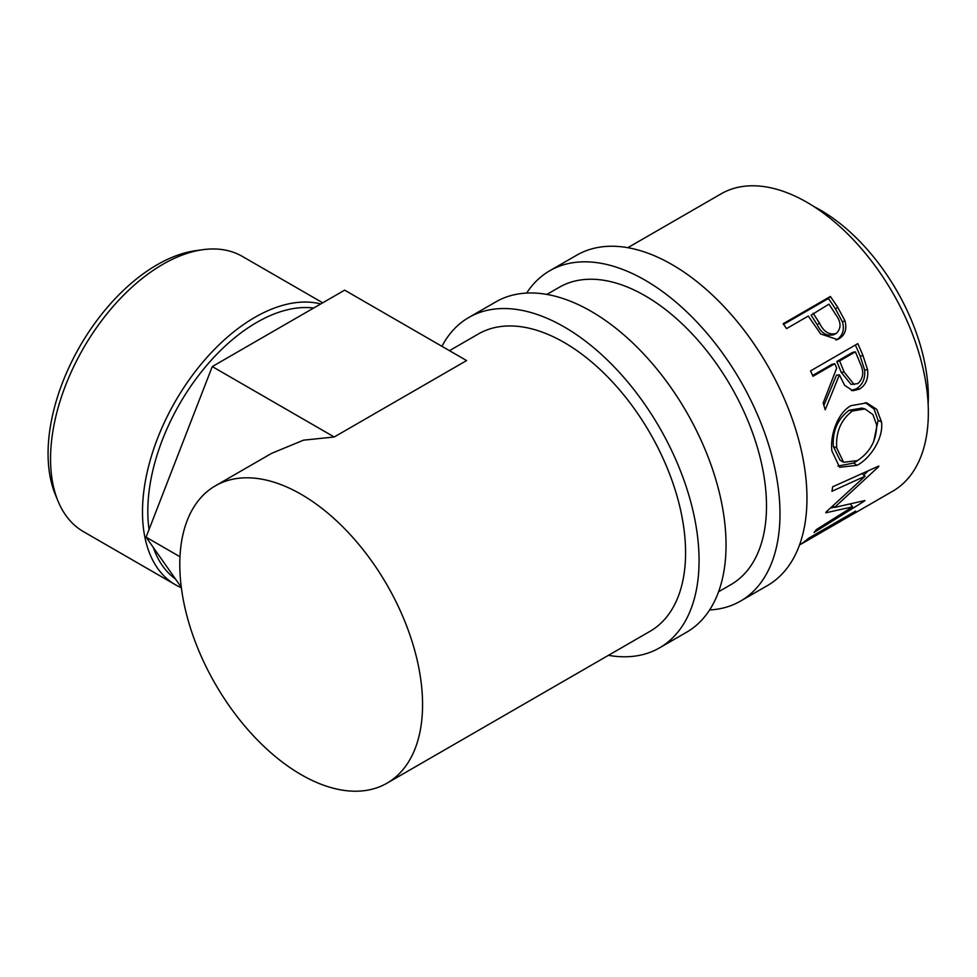<?xml version="1.0" encoding="UTF-8"?>
<svg xmlns="http://www.w3.org/2000/svg" width="977" height="977" viewBox="0 0 977 977"><rect width="100%" height="100%" fill="white"/><g stroke="black" fill="none" stroke-linecap="round" stroke-linejoin="round"><path stroke-width="1.47" d="M526.664 293.076A190.735 110.12 60 0 1 549.746 270.751A190.735 110.12 60 0 1 645.113 280.204A190.735 110.12 60 0 1 769.717 448.284A190.735 110.12 60 0 1 740.481 601.124A190.735 110.12 60 0 1 709.62 609.953M549.746 270.751L576.723 255.18A190.735 110.12 60 0 1 672.091 264.62A190.735 110.12 60 0 1 796.695 432.713A190.735 110.12 60 0 1 767.458 585.553L740.481 601.124M546.9 294.419L559.284 287.275A171.671 99.117 60 0 1 645.113 295.775A171.671 99.117 60 0 1 757.26 447.051A171.671 99.117 60 0 1 730.943 584.612L718.571 591.757M57.948 500.932L55.249 494.35A154.134 88.992 -60 0 1 157.065 264.804A154.134 88.992 -60 0 1 195.962 250.637L203.008 249.672A158.909 91.74 120 0 0 162.915 264.279A158.909 91.74 120 0 0 57.948 500.932A158.909 91.74 120 0 0 83.46 531.647L175.396 584.735A158.909 91.74 -60 0 1 151.044 457.395A158.909 91.74 -60 0 1 254.85 317.366A158.909 91.74 -60 0 1 320.712 303.969M313.654 308.036A154.134 88.992 120 0 0 256.804 322.386A154.134 88.992 120 0 0 149.066 529.473M153.304 547.45A154.134 88.992 120 0 0 175.457 578.97M181.356 587.69A158.909 91.74 -60 0 1 175.396 584.735M301.185 494.338A171.671 99.117 60 0 1 413.332 645.614A171.671 99.117 60 0 1 387.014 783.175A171.671 99.117 60 0 1 301.185 774.676A171.671 99.117 60 0 1 189.037 623.399A171.671 99.117 60 0 1 215.355 485.838A171.671 99.117 60 0 1 301.185 494.338M449.469 350.67L478.351 333.987A171.671 99.117 60 0 1 564.193 342.5A171.671 99.117 60 0 1 676.34 493.764A171.671 99.117 60 0 1 650.023 631.325L387.014 783.175M441.934 346.31A190.735 110.12 60 0 1 468.813 317.476A190.735 110.12 60 0 1 564.193 326.916A190.735 110.12 60 0 1 688.797 494.997A190.735 110.12 60 0 1 659.56 647.849A190.735 110.12 60 0 1 608.451 655.335M468.813 317.476L495.791 301.905A190.735 110.12 60 0 1 591.158 311.345A190.735 110.12 60 0 1 715.775 479.426A190.735 110.12 60 0 1 686.538 632.278L659.56 647.849M813.902 206.574A152.595 88.101 60 0 1 820.448 210.116A152.595 88.101 60 0 1 928.15 404.441M830.352 296.483A171.671 99.117 60 0 1 837.668 307.254L844.885 320.615C847.12 328.895 845.19 334.928 839.084 338.714L837.448 339.544L820.692 333.975L810.983 319.98A171.671 99.117 60 0 0 808.333 316.035L786.546 328.614A171.671 99.117 60 0 0 783.139 323.741L830.352 296.483L828.386 298.522A166.896 96.357 60 0 1 835.506 308.988L842.504 321.995C844.629 330.067 842.638 336.003 836.532 339.788L836.031 340.057M857.769 343.635A171.671 99.117 60 0 1 863.033 355.726L867.6 369.892C868.516 378.697 865.83 385.097 859.552 389.078L852.909 390.739L844.665 385.378L839.402 374.875L825.199 409.815A171.671 99.117 60 0 0 823.147 403.074L836.678 368.134A171.671 99.117 60 0 0 834.785 363.725L812.998 376.304A171.671 99.117 60 0 0 810.556 370.894L857.769 343.635M881.486 421.844C883.819 437.891 870.483 458.262 857.098 465.345L839.622 467.287L831.903 450.959C829.876 435.266 837.692 412.612 851.101 405.626L866.819 402.903L876.772 409.387L881.486 421.844L878.128 420.379L873.646 441.702M826.163 511.96A171.671 99.117 60 0 1 825.821 512.803L852.567 506.819L816.32 529.632A171.671 99.117 60 0 1 814.049 532.477L864.56 500.981A171.671 99.117 60 0 0 864.865 500.542L834.468 507.466L878.653 466.652A171.671 99.117 60 0 0 878.775 466.041L832.636 486.827A171.671 99.117 60 0 1 831.94 491.284L865.085 476.214L826.163 511.96M799.504 545.007A171.671 99.117 60 0 0 808.431 538.327L855.632 511.069A171.671 99.117 60 0 1 845.593 518.421A171.671 99.117 60 0 1 843.139 519.752M826.224 529.595A171.671 99.117 60 0 0 833.613 524.527L848.134 516.137A171.671 99.117 60 0 1 840.745 521.217L826.224 529.595A171.671 99.117 60 0 1 823.77 530.938M803.228 542.882A171.671 99.117 60 0 0 810.617 537.802L828.765 527.324A171.671 99.117 60 0 1 821.376 532.392L803.228 542.882A171.671 99.117 60 0 1 800.774 544.213M627.832 247.694L721.124 193.825A171.671 99.117 60 0 1 806.965 202.324A171.671 99.117 60 0 1 919.113 353.601A171.671 99.117 60 0 1 892.795 491.162L845.593 518.421M861.787 473.466L865.085 476.214M850.576 504.266L852.567 506.819M834.224 507.21L830.743 507.967M833.015 505.976L834.468 507.466M868.272 470.804L863.753 475.103M833.515 486.424L832.636 486.839M857.098 465.345L853.739 463.074L837.912 466.029M865.353 402.609L874.061 409.07L878.128 420.379M858.099 460.216L853.739 463.074M864.938 408.911L861.946 408.093L849.147 410.255C837.631 418.999 832.38 431.077 833.369 446.489L840.012 460.204L843.554 462.268L857.403 460.631C870.153 452.266 876.564 440.358 876.662 424.897L872.913 414.59L864.938 408.911L852.384 411.024C840.892 419.817 835.665 432.127 836.715 447.954L843.554 462.268M849.147 410.255L852.384 411.024M833.369 446.489L836.715 447.954M855.351 345.028A166.896 96.357 60 0 1 860.163 356.117L864.596 369.892C865.427 378.49 862.703 384.779 856.426 388.736L851.309 390.458M867.6 369.892L864.596 369.892M859.552 389.078L856.426 388.736M839.402 374.875L836.483 375.144L823.88 405.418M834.785 363.725L831.989 364.299L812.632 375.473M855.363 351.842L852.567 352.416L836.837 361.502L841.234 372.335L851.065 384.401L857.891 383.607C863.473 378.307 864.193 371.504 860.065 363.212A171.671 99.117 60 0 0 855.363 351.842L839.622 360.928L844.152 372.066L854.216 384.559M839.622 360.928L836.837 361.502M844.885 320.615L842.504 321.995M839.084 338.714L836.532 339.788M783.603 324.376L828.386 298.522M813.182 313.238L819.447 323.057C823.648 331.814 829.241 335.282 836.251 333.45C841.49 328.321 841.258 321.958 835.567 314.35A171.671 99.117 60 0 0 828.911 304.152L811.118 315.144L817.212 324.682C821.266 333.218 826.786 336.54 833.772 334.659M833.308 334.891L836.251 333.45M819.447 323.057L817.212 324.682M179.988 556.743L146.074 537.167L181.295 587.275M334.219 436.988L212.265 366.57L344.649 290.145L466.603 360.562L334.219 436.988L303.517 440.163L271.655 453.328L215.355 485.838M212.265 366.57L146.074 537.167M322.715 302.809L242.357 256.414A158.909 91.74 120 0 0 203.008 249.672M863.033 355.726L860.163 356.117M844.152 372.066L841.234 372.335M837.668 307.254L835.506 308.988"/></g></svg>
